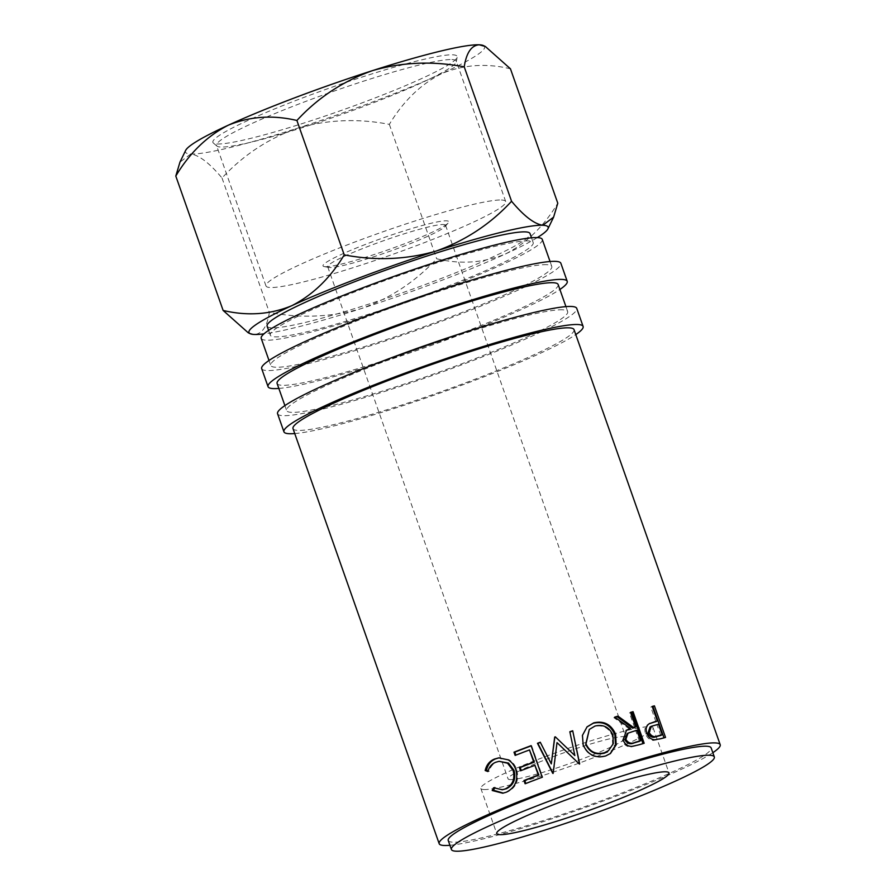 <?xml version="1.0" encoding="UTF-8"?>
<svg xmlns="http://www.w3.org/2000/svg" width="896" height="896" viewBox="0 0 896 896"><rect width="100%" height="100%" fill="white"/><g stroke="black" fill="none" stroke-linecap="round" stroke-linejoin="round"><path stroke-width="0.67" stroke-dasharray="4.48 3.36" d="M217.269 143.965A129.472 12.499 160.6 0 0 350.168 107.262A129.472 12.499 160.6 0 0 457.173 57.12A129.472 12.499 160.6 0 0 452.749 54.824A129.472 12.499 160.6 0 0 313.085 94.002A129.472 12.499 160.6 0 0 213.315 142.99A129.472 12.499 160.6 0 0 217.269 143.965M451.942 59.562A127.064 12.275 -19.4 0 1 456.243 61.096A127.064 12.275 -19.4 0 1 456.277 61.813A127.064 12.275 -19.4 0 1 351.266 111.026A127.064 12.275 -19.4 0 1 220.83 147.045A127.064 12.275 -19.4 0 1 216.944 146.093A127.064 12.275 -19.4 0 1 216.53 145.51A127.064 12.275 -19.4 0 1 318.181 96.79A127.064 12.275 -19.4 0 1 451.942 59.562M325.259 266.706A66.64 6.44 160.6 0 0 390.118 249.088A66.64 6.44 160.6 0 0 448.168 222.97A66.64 6.44 160.6 0 0 446.454 220.83A66.64 6.44 160.6 0 0 371.101 242.278A66.64 6.44 160.6 0 0 324.251 266.605A66.64 6.44 160.6 0 0 325.259 266.706M443.464 224.515A62.474 6.037 -19.4 0 1 445.57 225.277A62.474 6.037 -19.4 0 1 445.077 226.531A62.474 6.037 -19.4 0 1 390.645 251.014A62.474 6.037 -19.4 0 1 329.829 267.534A62.474 6.037 -19.4 0 1 328.899 267.445A62.474 6.037 -19.4 0 1 327.723 266.773A62.474 6.037 -19.4 0 1 377.698 242.827A62.474 6.037 -19.4 0 1 443.464 224.515M501.413 200.021A127.064 12.275 -19.4 0 1 505.702 201.566A127.064 12.275 -19.4 0 1 404.051 250.275A127.064 12.275 -19.4 0 1 270.301 287.515A127.064 12.275 -19.4 0 1 266 285.981A127.064 12.275 -19.4 0 1 367.651 237.261A127.064 12.275 -19.4 0 1 501.413 200.021M277.581 413.75A158.592 15.31 160.6 0 0 282.946 415.666A158.592 15.31 160.6 0 0 449.882 369.197A158.592 15.31 160.6 0 0 576.744 308.392M261.688 368.637A158.592 15.31 160.6 0 0 267.053 370.552A158.592 15.31 160.6 0 0 433.989 324.083A158.592 15.31 160.6 0 0 560.862 263.278M483.941 789.544A91.314 8.814 160.6 0 0 580.059 762.787A91.314 8.814 160.6 0 0 653.106 727.776A91.314 8.814 160.6 0 0 650.014 726.667A91.314 8.814 160.6 0 0 553.896 753.424A91.314 8.814 160.6 0 0 480.85 788.435A91.314 8.814 160.6 0 0 483.941 789.544M267.109 326.155A139.362 13.462 160.6 0 0 271.824 327.846A139.362 13.462 160.6 0 0 418.533 287A139.362 13.462 160.6 0 0 530.018 233.576M528.483 240.912A139.362 13.462 160.6 0 0 381.774 281.747A139.362 13.462 160.6 0 0 270.29 335.182A139.362 13.462 160.6 0 0 275.005 336.862A139.362 13.462 160.6 0 0 421.702 296.027A139.362 13.462 160.6 0 0 533.198 242.592A139.362 13.462 160.6 0 0 528.483 240.912M448.235 840.493A139.362 13.462 160.6 0 0 452.95 842.173A139.362 13.462 160.6 0 0 599.648 801.338A139.362 13.462 160.6 0 0 711.144 747.902M261.218 338.374A148.982 14.392 160.6 0 0 266.258 340.178A148.982 14.392 160.6 0 0 423.08 296.52A148.982 14.392 160.6 0 0 542.259 239.4M546.75 264.667A148.982 14.392 160.6 0 0 389.939 308.325A148.982 14.392 160.6 0 0 270.76 365.445A148.982 14.392 160.6 0 0 275.8 367.248A148.982 14.392 160.6 0 0 432.611 323.59A148.982 14.392 160.6 0 0 551.79 266.47A148.982 14.392 160.6 0 0 546.75 264.667M277.11 383.488A148.982 14.392 160.6 0 0 282.15 385.291A148.982 14.392 160.6 0 0 438.973 341.634A148.982 14.392 160.6 0 0 558.152 284.525M562.643 309.792A148.982 14.392 160.6 0 0 405.821 353.438A148.982 14.392 160.6 0 0 286.642 410.558A148.982 14.392 160.6 0 0 291.682 412.362A148.982 14.392 160.6 0 0 448.504 368.704A148.982 14.392 160.6 0 0 567.683 311.595A148.982 14.392 160.6 0 0 562.643 309.792M293.003 428.602A148.982 14.392 160.6 0 0 298.043 430.405A148.982 14.392 160.6 0 0 454.854 386.758A148.982 14.392 160.6 0 0 574.034 329.638M510.16 779.61A62.474 6.037 160.6 0 0 575.926 761.309A62.474 6.037 160.6 0 0 625.901 737.352A62.474 6.037 160.6 0 0 623.795 736.602A62.474 6.037 160.6 0 0 558.029 754.902A62.474 6.037 160.6 0 0 508.054 778.859A62.474 6.037 160.6 0 0 510.16 779.61M449.926 845.286A148.982 14.392 160.6 0 0 584.472 807.766A148.982 14.392 160.6 0 0 712.835 752.696M537.309 237.608A158.592 15.31 -19.4 0 1 505.344 254.027A158.592 15.31 -19.4 0 1 361.122 308.627A158.592 15.31 -19.4 0 1 263.95 333.861M248.203 332.752L254.341 334.466C262.192 333.883 267.187 326.525 269.349 312.402C300.462 318.45 331.05 317.195 361.122 308.627C390.197 298.323 415.386 281.714 436.677 258.776C460.6 264.533 483.482 262.942 505.344 254.027C526.299 243.387 543.782 226.453 557.782 203.213M483.392 45.562A158.592 15.31 -19.4 0 1 441.784 73.562A158.592 15.31 -19.4 0 1 297.573 128.162A158.592 15.31 -19.4 0 1 190.792 153.989A158.592 15.31 -19.4 0 1 185.64 150.427M510.451 68.813C486.528 63.056 463.646 64.646 441.784 73.562C420.829 84.202 403.346 101.136 389.346 124.376C358.221 118.328 327.634 119.582 297.573 128.162C268.486 138.454 243.309 155.064 222.018 178.002C209.675 163.251 199.27 155.254 190.792 153.989L179.973 162.109M222.018 178.002L269.349 312.402M389.346 124.376L436.677 258.776M493.595 787.73L503.541 789.566M500.091 761.174L496.798 762.082C492.901 763.728 490.358 766.797 489.16 771.288L488.096 770.885M495.69 762.261L496.798 762.082M487.894 771.534L489.16 771.288M499.229 757.803L509.085 759.741C512.691 762.014 515.222 765.285 516.69 769.563C519.299 780.147 516.197 787.64 507.36 792.042L503.362 793.117M508.166 759.842L509.085 759.741M515.827 769.642L516.69 769.563M506.251 792.221L507.36 792.042M494.469 788.29L494.861 787.494M525.112 783.765L525.829 783.485M535.461 765.352A146.574 14.157 160.6 0 0 521.349 770.762L521.27 770.526M520.554 770.806L521.349 770.762M530.04 749.963A146.574 14.157 160.6 0 0 515.928 755.373L515.85 755.138M515.133 755.418L515.928 755.373M531.619 745.707L542.741 777.291A146.574 14.157 160.6 0 0 525.918 783.72M551.611 764.008L540.277 742.246M579.522 763.829L579.566 764.053A146.574 14.157 160.6 0 0 579.174 764.187L557.155 742.795L553.493 773.315A146.574 14.157 160.6 0 0 553.09 773.461L552.742 773.338M574.784 755.832L569.755 732.021M583.15 744.912L582.21 735.616L586.914 727.003M610.165 753.715L605.17 756.392C594.888 758.856 587.474 755.138 582.926 745.237M607.925 751.083L612.618 744.173L612.214 735.538C608.574 727.586 602.661 724.573 594.485 726.477L588.997 729.747M612.214 735.538L612.92 735.056M642.97 743.613L643.059 743.87A146.574 14.157 160.6 0 0 637.549 745.461L631.008 746.928C626.92 746.917 624.042 744.834 622.384 740.678L626.102 730.43M631.938 746.39L631.008 746.928M623.213 740.163L622.384 740.678M629.507 729.064L613.861 717.651L614.678 717.136M614.947 717.326A146.574 14.157 160.6 0 0 613.861 717.651M634.614 727.563L629.485 712.992L630.56 712.398M630.65 712.656A146.574 14.157 160.6 0 0 629.485 712.992M644.179 743.266L643.059 743.87M639.464 741.339L635.757 730.811L627.133 733.667M636.832 730.218L635.757 730.811M663.97 737.834L664.07 738.125A146.574 14.157 160.6 0 0 659.299 739.379L653.386 740.443C649.746 740.118 647.136 737.912 645.579 733.835C644.202 729.568 644.997 726.41 647.954 724.382L649.253 723.722L647.954 724.382M654.674 739.794L653.386 740.443M646.789 733.208L645.579 733.835M655.917 721.683L650.787 707.101L652.21 706.418M652.322 706.709A146.574 14.157 160.6 0 0 650.787 707.101M665.538 737.43L664.07 738.125M660.766 735.448L657.059 724.92L650.082 726.936M654.069 725.323L652.714 725.995M658.493 724.237L657.059 724.92M278.858 388.438A158.592 15.31 160.6 0 0 422.722 348.454A158.592 15.31 160.6 0 0 559.888 289.475M294.739 433.563A158.592 15.31 160.6 0 0 438.603 393.568A158.592 15.31 160.6 0 0 575.781 334.589M638.579 744.89L637.549 745.461M631.646 731.685L630.65 732.256M660.688 738.696L659.299 739.379M456.277 61.813L457.173 57.12M445.077 226.531L448.168 222.97M505.702 201.566L456.243 61.096M653.106 727.776L668.987 772.89M268.598 330.389L270.29 335.182M269.013 360.494L270.76 365.445M284.894 405.608L286.642 410.558M445.57 225.277L625.901 737.352M327.723 266.773L508.054 778.859M565.936 306.634L567.683 311.595M550.054 261.52L551.79 266.47M531.507 237.798L533.198 242.592M480.85 788.435L496.742 833.549M499.744 757.725L498.758 757.859M503.955 793.027L502.734 793.229M609.851 753.962L610.478 753.48M625.621 730.699L626.506 730.184M648.637 724.002L649.914 723.363M266 285.981L216.53 145.51M328.899 267.445L324.251 266.605M216.944 146.093L213.315 142.99"/><path stroke-width="1.34" d="M575.781 334.589A158.592 15.31 160.6 0 0 583.106 326.446L576.744 308.392A158.592 15.31 160.6 0 0 571.379 306.477A158.592 15.31 160.6 0 0 404.443 352.946A158.592 15.31 160.6 0 0 277.581 413.75L283.931 431.794A158.592 15.31 160.6 0 0 289.296 433.72A158.592 15.31 160.6 0 0 294.739 433.563M583.106 326.446A158.592 15.31 160.6 0 0 577.741 324.52A158.592 15.31 160.6 0 0 410.805 371A158.592 15.31 160.6 0 0 283.931 431.794M559.888 289.475A158.592 15.31 160.6 0 0 567.213 281.333L560.862 263.278A158.592 15.31 160.6 0 0 555.498 261.363A158.592 15.31 160.6 0 0 388.562 307.832A158.592 15.31 160.6 0 0 261.688 368.637L268.05 386.68A158.592 15.31 160.6 0 0 273.414 388.606A158.592 15.31 160.6 0 0 278.858 388.438M567.213 281.333A158.592 15.31 160.6 0 0 561.848 279.406A158.592 15.31 160.6 0 0 394.912 325.875A158.592 15.31 160.6 0 0 268.05 386.68M499.834 834.658A91.314 8.814 160.6 0 0 595.952 807.901A91.314 8.814 160.6 0 0 668.987 772.89A91.314 8.814 160.6 0 0 665.907 771.792A91.314 8.814 160.6 0 0 569.789 798.549A91.314 8.814 160.6 0 0 496.742 833.549A91.314 8.814 160.6 0 0 499.834 834.658M531.507 237.798L530.018 233.576A139.362 13.462 160.6 0 0 525.302 231.885A139.362 13.462 160.6 0 0 378.605 272.72A139.362 13.462 160.6 0 0 267.109 326.155L268.598 330.389M714.325 756.93L711.144 747.902A139.362 13.462 160.6 0 0 706.429 746.222A139.362 13.462 160.6 0 0 559.72 787.058A139.362 13.462 160.6 0 0 448.235 840.493L451.416 849.509A139.362 13.462 160.6 0 0 456.131 851.2A139.362 13.462 160.6 0 0 602.829 810.365A139.362 13.462 160.6 0 0 714.325 756.93A139.362 13.462 160.6 0 0 709.61 755.238A139.362 13.462 160.6 0 0 562.901 796.085A139.362 13.462 160.6 0 0 451.416 849.509M550.054 261.52L542.259 239.4A148.982 14.392 160.6 0 0 537.219 237.597A148.982 14.392 160.6 0 0 380.397 281.254A148.982 14.392 160.6 0 0 261.218 338.374L269.013 360.494M565.936 306.634L558.152 284.525A148.982 14.392 160.6 0 0 553.112 282.722A148.982 14.392 160.6 0 0 396.29 326.368A148.982 14.392 160.6 0 0 277.11 383.488L284.894 405.608M657.35 721L655.917 721.683A146.574 14.157 160.6 0 0 654.17 722.142L649.253 723.722L655.57 721.459A148.982 14.392 160.6 0 1 657.35 721L652.21 706.418A148.982 14.392 160.6 0 1 654.416 705.846L665.538 737.43A148.982 14.392 160.6 0 0 660.688 738.696L654.674 739.794C650.978 739.48 648.346 737.285 646.789 733.208C645.411 728.93 646.229 725.771 649.242 723.722L649.914 723.363M633.651 727.574A148.982 14.392 160.6 0 1 635.69 726.981L630.56 712.398A148.982 14.392 160.6 0 1 633.058 711.682L644.179 743.266A148.982 14.392 160.6 0 0 638.579 744.89L631.938 746.39C627.782 746.39 624.87 744.307 623.213 740.163L626.506 730.184L630.504 728.493L614.678 717.136A148.982 14.392 160.6 0 1 617.949 716.139L633.651 727.574L632.61 728.157L617.075 716.677A146.574 14.157 160.6 0 0 614.947 717.326M583.15 744.912L582.456 735.358L587.059 726.858L593.712 722.859C603.893 720.563 611.184 724.338 615.608 734.205L616.168 744.867L610.478 753.48L605.662 755.978C595.213 758.498 587.709 754.813 583.15 744.912M555.318 736.826L574.84 755.563L569.845 731.741A148.982 14.392 160.6 0 1 572.712 730.766L579.645 763.784A148.982 14.392 160.6 0 0 579.242 763.918L557.01 742.594L553.146 773.192A148.982 14.392 160.6 0 0 552.742 773.338L537.466 743.288A148.982 14.392 160.6 0 1 540.277 742.246L551.286 763.874L554.68 737.05A148.982 14.392 160.6 0 1 555.318 736.826L574.84 755.563M523.97 780.528A148.982 14.392 160.6 0 1 538.317 775.029L534.89 765.318A148.982 14.392 160.6 0 0 520.554 770.806L519.411 767.57A148.982 14.392 160.6 0 1 533.747 762.07L529.469 749.93A148.982 14.392 160.6 0 0 515.133 755.418L513.99 752.181A148.982 14.392 160.6 0 1 531.093 745.651L542.214 777.235A148.982 14.392 160.6 0 0 525.112 783.765L523.97 780.528L524.776 780.472L525.829 783.485M493.595 787.73L502.342 789.768L505.266 788.917C512.59 785.266 515.211 779.117 513.128 770.459L507.55 763.202L499.083 761.32L495.69 762.261C491.725 763.93 489.126 767.021 487.894 771.534L485.173 770.526C486.483 764.882 489.597 761.051 494.525 759.024L498.758 757.87L508.166 759.842C511.806 762.093 514.36 765.363 515.827 769.642C518.426 780.237 515.234 787.763 506.251 792.221L502.734 793.229L492.206 790.496L493.595 787.73M712.835 752.696A148.982 14.392 160.6 0 0 720.205 744.71L574.034 329.638A148.982 14.392 160.6 0 0 568.994 327.835A148.982 14.392 160.6 0 0 412.182 371.493A148.982 14.392 160.6 0 0 293.003 428.602L439.174 843.685A148.982 14.392 160.6 0 0 444.214 845.488A148.982 14.392 160.6 0 0 449.926 845.286M720.205 744.71A148.982 14.392 160.6 0 0 715.165 742.907A148.982 14.392 160.6 0 0 558.354 786.565A148.982 14.392 160.6 0 0 439.174 843.685M263.95 333.861A158.592 15.31 -19.4 0 1 254.341 334.466A158.592 15.31 -19.4 0 1 250.174 333.693A158.592 15.31 -19.4 0 1 291.782 305.704A158.592 15.31 -19.4 0 1 436.005 251.104C406.314 259.638 375.715 260.904 344.232 254.878C330.445 277.928 312.962 294.874 291.782 305.704C270.211 314.586 247.318 316.165 223.126 310.453L248.203 332.752L250.174 333.693M485.363 46.502L483.392 45.562A158.592 15.31 -19.4 0 0 479.226 44.8C471.397 45.371 466.402 52.73 464.229 66.853C432.746 60.838 402.147 62.093 372.456 70.638C343.067 81.122 317.878 97.731 296.901 120.478C272.698 114.766 249.816 116.357 228.234 125.227C207.054 136.069 189.571 153.003 175.795 176.053L179.973 162.109L185.64 150.427A158.592 15.31 -19.4 0 1 228.234 125.227A158.592 15.31 -19.4 0 1 372.456 70.638A158.592 15.31 -19.4 0 1 479.226 44.8L485.363 46.502L510.451 68.813L557.782 203.213L553.605 217.146L542.786 225.266A158.592 15.31 -19.4 0 1 547.938 228.838A158.592 15.31 -19.4 0 1 537.309 237.608M542.786 225.266A158.592 15.31 160.6 0 0 436.005 251.104C465.394 240.621 490.582 224 511.56 201.264C523.88 215.992 534.285 224 542.786 225.266M175.795 176.053L223.126 310.453M464.229 66.853L511.56 201.264M296.901 120.478L344.232 254.878M502.342 789.768L506.374 788.738C513.576 785.142 516.13 779.027 514.035 770.37L508.48 763.078L499.083 761.32M505.266 788.917L506.374 788.738M513.128 770.459L514.035 770.37M488.096 770.885L486.472 770.269C487.738 764.646 490.784 760.838 495.645 758.856L499.229 757.803M485.173 770.526L486.472 770.269M494.525 759.024L495.645 758.856M503.362 793.117L493.506 790.238L494.861 787.494M492.206 790.496L493.506 790.238M538.317 775.029L538.888 775.074A146.574 14.157 160.6 0 0 524.776 780.472M538.888 775.074L534.89 765.318M521.27 770.526L520.206 767.514L519.411 767.57M533.747 762.07L534.318 762.115A146.574 14.157 160.6 0 0 520.206 767.514M534.318 762.115L529.469 749.93M515.85 755.138L514.797 752.136L513.99 752.181M531.171 745.875A146.574 14.157 160.6 0 0 514.797 752.136M555.453 737.016A146.574 14.157 160.6 0 0 554.826 737.24L554.68 737.05M554.826 737.24L551.286 763.874M540.389 742.459A146.574 14.157 160.6 0 0 537.891 743.378L537.466 743.288M553.09 773.461L537.891 743.378M579.566 764.053L572.712 730.766M572.566 731.058A146.574 14.157 160.6 0 0 569.901 731.976M586.914 727.003L593.23 723.274C603.243 721.022 610.456 724.83 614.869 734.698L615.518 745.181L610.165 753.715M615.608 734.205L614.869 734.698M589.31 729.445L585.715 744.307C589.49 752.226 595.549 755.194 603.893 753.2L608.53 750.613L613.29 743.68L612.92 735.056C609.258 727.115 603.277 724.114 594.966 726.062L589.31 729.445L585.984 743.96C589.77 751.878 595.907 754.824 604.386 752.786L608.53 750.613M626.102 730.43L630.504 728.493M617.949 716.139L617.075 716.677M635.69 726.981L634.614 727.563A146.574 14.157 160.6 0 0 632.61 728.157M633.058 711.682L631.938 712.286A146.574 14.157 160.6 0 0 630.65 712.656M631.938 712.286L642.97 743.613M628.04 733.13L636.832 730.218L640.539 740.746L639.464 741.339A146.574 14.157 160.6 0 0 634.256 742.862C630.37 744.666 627.278 743.669 624.982 739.894L627.133 733.667L628.04 733.13L625.856 739.357L624.982 739.894M640.539 740.746A148.982 14.392 160.6 0 0 635.242 742.291L634.256 742.862M625.856 739.357C628.163 743.142 631.299 744.117 635.242 742.291M654.416 705.846L652.949 706.552A146.574 14.157 160.6 0 0 652.322 706.709M652.949 706.552L663.97 737.834M647.931 733.163L649.174 732.525L651.37 726.286L658.493 724.237L662.2 734.765L660.766 735.448A146.574 14.157 160.6 0 0 656.253 736.646C652.859 738.158 650.093 737.005 647.931 733.163L650.082 726.936L651.37 726.298M662.2 734.765A148.982 14.392 160.6 0 0 657.608 735.974L656.253 736.646M649.174 732.525C651.347 736.355 654.158 737.509 657.608 735.974M655.57 721.459L654.17 722.142M547.938 228.838L553.605 217.146"/></g></svg>
